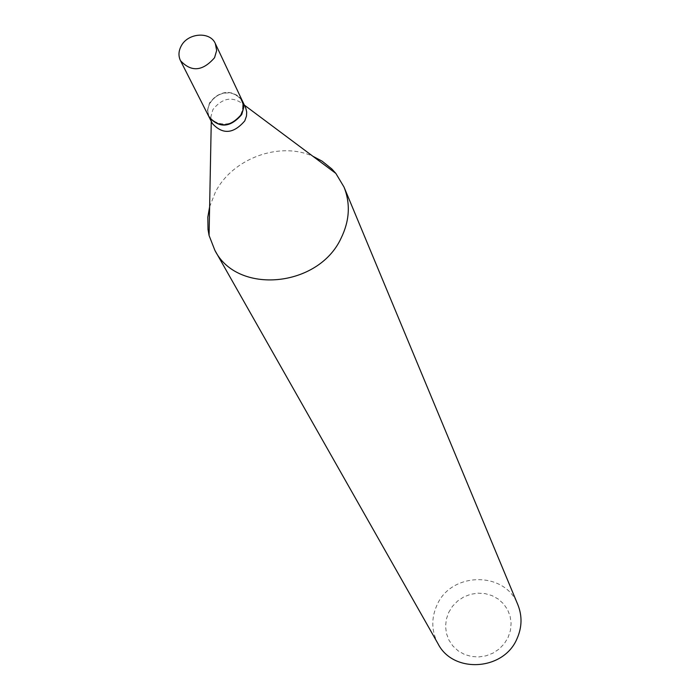 <?xml version="1.0" encoding="UTF-8"?>
<svg xmlns="http://www.w3.org/2000/svg" width="700" height="700" viewBox="0 0 700 700"><rect width="100%" height="100%" fill="white"/><g stroke="black" fill="none" stroke-linecap="round" stroke-linejoin="round"><path stroke-width="0.53" stroke-dasharray="3.5 2.62" d="M209.011 116.891L207.952 114.074L207.532 110.022L209.545 102.891C221.077 89.714 231.98 88.961 242.252 100.616M209.09 117.049L207.69 110.766L208.215 106.969L209.711 103.215C215.023 94.99 222.477 91.578 232.076 92.995L238.219 95.821L242.331 100.782M212.38 123.532L211.278 120.54L210.91 116.646L212.905 109.594C222.539 97.598 232.82 95.944 243.74 104.65L245.429 107.354M210.123 103.093C215.241 95.156 222.434 91.875 231.691 93.24C241.902 96.871 245.009 103.793 241.001 114.004C231.822 132.825 200.077 122.579 209.659 104.02L210.123 103.093M448.656 612.5L452.471 606.305L457.564 601.055L463.689 596.986L470.54 594.317L477.776 593.163L485.048 593.6L491.986 595.595L498.26 599.06L503.536 603.829L507.57 609.656L510.134 616.271L511.105 623.341L510.423 630.499L508.121 637.385L504.315 643.659L499.188 648.996L492.992 653.117L486.062 655.812L478.739 656.95L471.398 656.469L464.415 654.404L458.141 650.851L452.891 646.004L448.927 640.115L446.451 633.474L445.559 626.43L446.311 619.316L448.656 612.5M438.086 643.869C431.428 631.304 431.051 618.406 436.949 605.168C451.168 571.471 505.496 570.981 517.886 604.809M209.624 206.815L215.399 192.106C232.426 158.506 279.545 141.12 312.891 156.266M243.74 104.65L244.379 105.131M211.278 120.54L211.269 121.336"/><path stroke-width="1.05" d="M181.134 46.13C187.705 32.839 210.21 31.133 215.338 43.593L216.659 50.514L214.567 57.697C202.659 71.348 191.301 72.336 180.486 60.655C178.29 56.009 178.5 51.17 181.134 46.13M215.338 43.593L242.638 101.509L243.469 108.299L241.579 114.214C230.265 127.312 219.406 128.205 209.011 116.891L180.486 60.655M242.331 100.782L243.364 103.696L243.705 107.616L241.736 114.538C230.422 127.636 219.572 128.529 209.169 117.215L209.09 117.049M242.41 100.949L245.814 108.237L246.689 112.018L246.496 115.999L244.773 120.881C233.529 133.919 222.731 134.803 212.38 123.532L209.169 117.215M312.891 156.266L322.14 161.175L331.765 168.893L335.86 173.416L344.033 187.093L517.886 604.809C522.322 616.017 522.043 627.296 517.029 638.654C503.816 670.705 453.267 673.855 438.086 643.869L214.865 250.311L209.072 235.471L208.014 229.46L207.821 217.131L209.624 206.815M344.033 187.093C350.595 203.718 349.606 220.771 341.058 238.254C318.342 287.656 237.072 294.945 214.865 250.311M244.379 105.131L335.86 173.416M211.269 121.336L209.072 235.471"/></g></svg>

